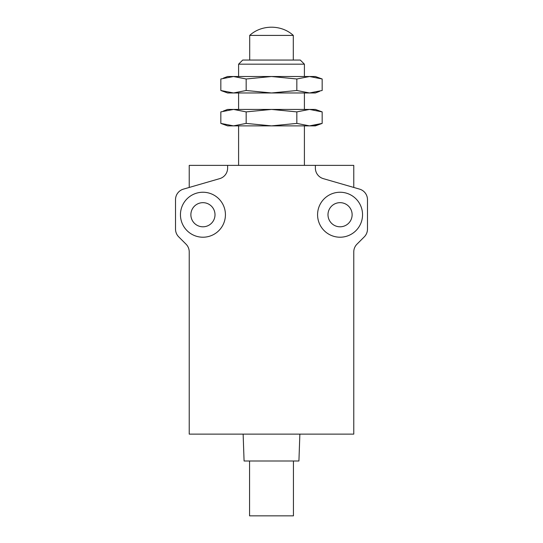 <?xml version="1.0" encoding="UTF-8"?>
<svg xmlns="http://www.w3.org/2000/svg" width="543" height="543" viewBox="0 0 543 543"><rect width="100%" height="100%" fill="white"/><g stroke="black" fill="none" stroke-linecap="round" stroke-linejoin="round"><path stroke-width="0.81" d="M223.349 78.138L227.619 76.515L315.381 76.515L322.169 78.986L322.169 90.498L309.503 92.968L315.381 92.968L319.651 91.339M271.5 92.968L309.503 92.968L296.831 90.498L271.5 92.968L246.169 90.498L233.497 92.968L271.5 92.968M322.169 78.986L309.503 76.515L296.831 78.986L271.5 76.515L246.169 78.986L233.497 76.515L220.831 78.986L220.831 90.498L227.619 92.968L233.497 92.968L220.831 90.498L223.349 91.339M296.831 78.986L296.831 90.498M246.169 78.986L246.169 90.498M223.349 111.05L227.619 109.421L315.381 109.421L322.169 111.892L322.169 123.404L309.503 125.874L315.381 125.874L322.169 123.404L314.594 125.453M271.5 125.874L309.503 125.874L296.831 123.404L271.5 125.874L246.169 123.404L233.497 125.874L271.5 125.874M322.169 111.892L309.503 109.421L296.831 111.892L271.5 109.421L246.169 111.892L233.497 109.421L220.831 111.892L220.831 123.404L227.619 125.874L233.497 125.874L220.831 123.404L223.349 124.252M296.831 111.892L296.831 123.404M246.169 111.892L246.169 123.404M293.301 60.056L293.301 35.41L249.699 35.41L249.699 60.056M238.594 64.176L304.406 64.176L300.293 60.056L242.707 60.056L238.594 64.176L238.594 76.515M189.229 187.45L189.229 165.371L353.771 165.371L353.771 187.45M249.563 461L249.563 515.85L293.437 515.85L293.437 461M340.061 226.798A12.068 12.068 0 0 1 329.608 208.695A12.068 12.068 0 0 1 350.513 208.695A12.068 12.068 0 0 1 340.061 226.798M202.939 202.668A12.068 12.068 0 0 1 213.392 220.763A12.068 12.068 0 0 1 192.487 220.763A12.068 12.068 0 0 1 202.939 202.668M243.135 434.128L244.078 461L298.921 461L299.865 434.128M340.061 237.216A22.487 22.487 0 0 0 359.534 203.489A22.487 22.487 0 0 0 320.587 203.489A22.487 22.487 0 0 0 340.061 237.216M202.939 192.242A22.487 22.487 0 0 0 183.466 225.976A22.487 22.487 0 0 0 222.413 225.976A22.487 22.487 0 0 0 202.939 192.242M315.381 165.371L315.381 168.092A10.969 10.969 0 0 0 323.295 178.633L359.568 189.127A10.969 10.969 0 0 1 367.482 199.668L367.482 229.112A10.969 10.969 0 0 1 364.272 236.87L356.989 244.153A10.969 10.969 0 0 0 353.771 251.911L353.771 434.128L189.229 434.128L189.229 251.911A10.969 10.969 0 0 0 186.011 244.153L178.728 236.87A10.969 10.969 0 0 1 175.518 229.112L175.518 199.668A10.969 10.969 0 0 1 183.432 189.127L219.705 178.633A10.969 10.969 0 0 0 227.619 168.092L227.619 165.371M293.301 35.404C281.464 24.469 261.536 24.469 249.699 35.404M238.594 92.968L238.594 109.421M238.594 125.874L238.594 165.371M304.406 64.176L304.406 76.515M304.406 92.968L304.406 109.421M304.406 125.874L304.406 165.371"/></g></svg>
